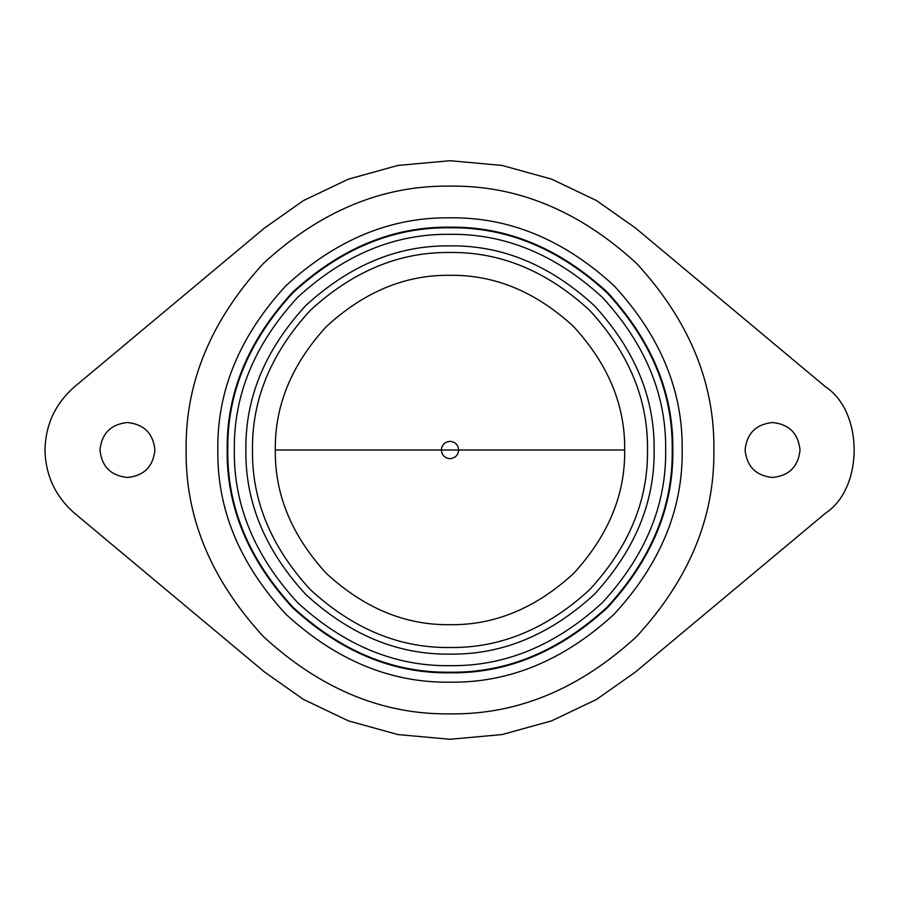 <?xml version="1.0" encoding="UTF-8"?>
<svg xmlns="http://www.w3.org/2000/svg" width="900" height="900" viewBox="0 0 900 900"><rect width="100%" height="100%" fill="white"/><g stroke="black" fill="none" stroke-linecap="round" stroke-linejoin="round"><path stroke-width="1.35" d="M745.076 450C746.82 433.429 755.977 424.271 772.549 422.516C789.131 424.271 798.289 433.429 800.033 450C798.289 466.571 789.131 475.729 772.549 477.484C755.977 475.729 746.82 466.571 745.076 450C746.82 433.429 755.977 424.271 772.549 422.516C789.131 424.271 798.289 433.429 800.033 450C798.289 466.571 789.131 475.729 772.549 477.484C755.977 475.729 746.82 466.571 745.076 450M99.968 450C101.711 433.429 110.869 424.271 127.451 422.516C144.023 424.271 153.18 433.429 154.924 450C153.18 466.571 144.023 475.729 127.451 477.484C110.869 475.729 101.711 466.571 99.968 450C101.711 433.429 110.869 424.271 127.451 422.516C144.023 424.271 153.18 433.429 154.924 450C153.18 466.571 144.023 475.729 127.451 477.484C110.869 475.729 101.711 466.571 99.968 450M74.576 513.259C55.406 496.53 45.551 475.436 45 450C45.551 424.564 55.406 403.47 74.576 386.741L264.499 228.026L303.412 200.61L348.379 179.145L397.946 165.431L450 160.718L502.054 165.431L551.621 179.145L596.587 200.61L635.501 228.026L825.424 386.741C863.707 411.694 863.707 488.306 825.424 513.259L635.501 671.974L596.587 699.39L551.621 720.855L502.054 734.569L450 739.283L397.946 734.569L348.379 720.855L303.412 699.39L264.499 671.974L74.576 513.259C55.406 496.53 45.551 475.436 45 450C45.551 424.564 55.406 403.47 74.576 386.741M264.499 228.026L303.412 200.61L348.379 179.145L397.946 165.431L450 160.718L502.054 165.431L551.621 179.145L596.587 200.61L635.501 228.026M825.424 386.741C863.707 411.694 863.707 488.306 825.424 513.259M635.501 671.974L596.587 699.39L551.621 720.855L502.054 734.569L450 739.283L397.946 734.569L348.379 720.855L303.412 699.39L264.499 671.974M450 441.326C444.769 441.877 441.877 444.769 441.326 450C441.877 455.231 444.769 458.123 450 458.674C455.231 458.123 458.123 455.231 458.674 450C458.123 444.769 455.231 441.877 450 441.326M450 227.79C506.711 227.025 559.091 248.726 607.129 292.871C651.274 340.909 672.975 393.289 672.21 450C672.975 506.711 651.274 559.091 607.129 607.129C559.091 651.274 506.711 672.975 450 672.21C393.289 672.975 340.909 651.274 292.871 607.129C248.726 559.091 227.025 506.711 227.79 450C227.025 393.289 248.726 340.909 292.871 292.871C340.909 248.726 393.289 227.025 450 227.79M275.31 450C274.714 405.416 291.769 364.241 326.475 326.475C364.241 291.769 405.416 274.714 450 275.31C494.584 274.714 535.759 291.769 573.525 326.475C608.231 364.241 625.286 405.416 624.69 450C625.286 494.584 608.231 535.759 573.525 573.525C535.759 608.231 494.584 625.286 450 624.69C405.416 625.286 364.241 608.231 326.475 573.525C291.769 535.759 274.714 494.584 275.31 450L624.69 450M450 217.822C509.254 217.024 563.985 239.692 614.171 285.829C660.308 336.015 682.976 390.746 682.178 450C682.976 509.254 660.308 563.985 614.171 614.171C563.985 660.308 509.254 682.976 450 682.178C390.746 682.976 336.015 660.308 285.829 614.171C239.692 563.985 217.024 509.254 217.822 450C217.024 390.746 239.692 336.015 285.829 285.829C336.015 239.692 390.746 217.024 450 217.822M450 672.817C506.869 673.582 559.384 651.825 607.556 607.556C651.825 559.384 673.582 506.869 672.817 450C673.582 393.131 651.825 340.616 607.556 292.444C559.384 248.175 506.869 226.417 450 227.183C393.131 226.417 340.616 248.175 292.444 292.444C248.175 340.616 226.417 393.131 227.183 450C226.417 506.869 248.175 559.384 292.444 607.556C340.616 651.825 393.131 673.582 450 672.817M450 186.131C517.342 185.22 579.544 210.982 636.581 263.419C689.018 320.456 714.78 382.657 713.869 450C714.78 517.342 689.018 579.544 636.581 636.581C579.544 689.018 517.342 714.78 450 713.869C382.657 714.78 320.456 689.018 263.419 636.581C210.982 579.544 185.22 517.342 186.131 450C185.22 382.657 210.982 320.456 263.419 263.419C320.456 210.982 382.657 185.22 450 186.131M450 654.12C502.099 654.817 550.204 634.894 594.337 594.337C634.894 550.204 654.817 502.099 654.12 450C654.817 397.901 634.894 349.796 594.337 305.662C550.204 265.106 502.099 245.183 450 245.88C397.901 245.183 349.796 265.106 305.662 305.662C265.106 349.796 245.183 397.901 245.88 450C245.183 502.099 265.106 550.204 305.662 594.337C349.796 634.894 397.901 654.817 450 654.12M450 234.326C505.046 233.595 555.874 254.644 602.505 297.495C645.356 344.126 666.405 394.954 665.674 450C666.405 505.046 645.356 555.874 602.505 602.505C555.874 645.356 505.046 666.405 450 665.674C394.954 666.405 344.126 645.356 297.495 602.505C254.644 555.874 233.595 505.046 234.326 450C233.595 394.954 254.644 344.126 297.495 297.495C344.126 254.644 394.954 233.595 450 234.326M450 647.505C399.589 648.191 353.036 628.898 310.343 589.658C271.102 546.964 251.809 500.411 252.495 450C251.809 399.589 271.102 353.036 310.343 310.343C353.036 271.102 399.589 251.809 450 252.495C500.411 251.809 546.964 271.102 589.658 310.343C628.898 353.036 648.191 399.589 647.505 450C648.191 500.411 628.898 546.964 589.658 589.658C546.964 628.898 500.411 648.191 450 647.505"/></g></svg>
